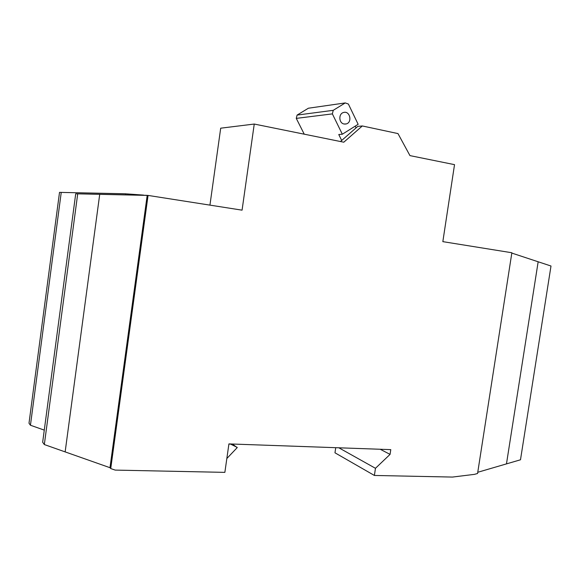 <?xml version="1.0" encoding="UTF-8"?>
<svg xmlns="http://www.w3.org/2000/svg" width="580" height="580" viewBox="0 0 580 580"><rect width="100%" height="100%" fill="white"/><g stroke="black" fill="none" stroke-linecap="round" stroke-linejoin="round"><path stroke-width="0.87" d="M143.572 195.097L125.744 193.821L125.621 194.757M224.866 472.366L228.919 443.91L390.782 449.63L390.064 454.379L375.463 468.299L374.39 475.455L452.414 477.072L474.397 474.367L477.572 473.49L511.864 252.749L442.837 241.643L454.524 164.647L409.959 155.614L397.982 133.588L362.319 125.962L343.795 142.201L254.25 124.047L242.07 210.163L148.059 195.424L110.737 468.56L115.195 470.097L224.866 472.366M254.25 124.047L220.697 128.187L209.938 205.124M335.733 447.688L334.972 452.806L374.39 475.455M148.059 195.424L75.712 193.792L42.666 442.236L44.334 444.555L109.982 467.705L110.737 468.56M125.744 193.821L59.515 192.371L29 423.226L30.443 425.234L44.276 430.121M147.001 195.329L75.712 193.792M125.57 193.792L59.515 192.371M77.691 193.966L44.334 444.555M61.226 192.524L30.443 425.234M477.76 472.279L520.492 459.788L551 266.017L511.814 253.076M356.055 127.897L355.207 126.143M342.33 134.226L358.143 124.301L348.377 104.03L345.26 102.928L333.239 110.323L332.369 113.89L342.33 134.226L338.763 134.516L341.685 140.469M362.319 125.962L357.773 126.389L340.474 141.527M390.064 454.379L380.197 449.261M375.463 468.299L338.843 447.796M332.369 113.89L296.271 118.385L304.239 134.176M345.26 102.928L308.386 108.221L297.083 115.087L296.271 118.385M333.239 110.323L297.083 115.087M344.056 123.997L346.166 123.946C352.647 122.496 349.928 110.418 343.563 112.484C338.343 113.644 338.763 123.185 344.056 123.997M538.146 261.848L506.514 463.623M147.19 195.358L109.982 467.705M99.709 194.387L65.163 451.769M226.838 458.519L237.184 447.644L232.464 444.034M237.22 447.39L230.267 443.954M230.477 444.106L228.897 444.048M346.166 123.946L344.723 124.091"/></g></svg>
